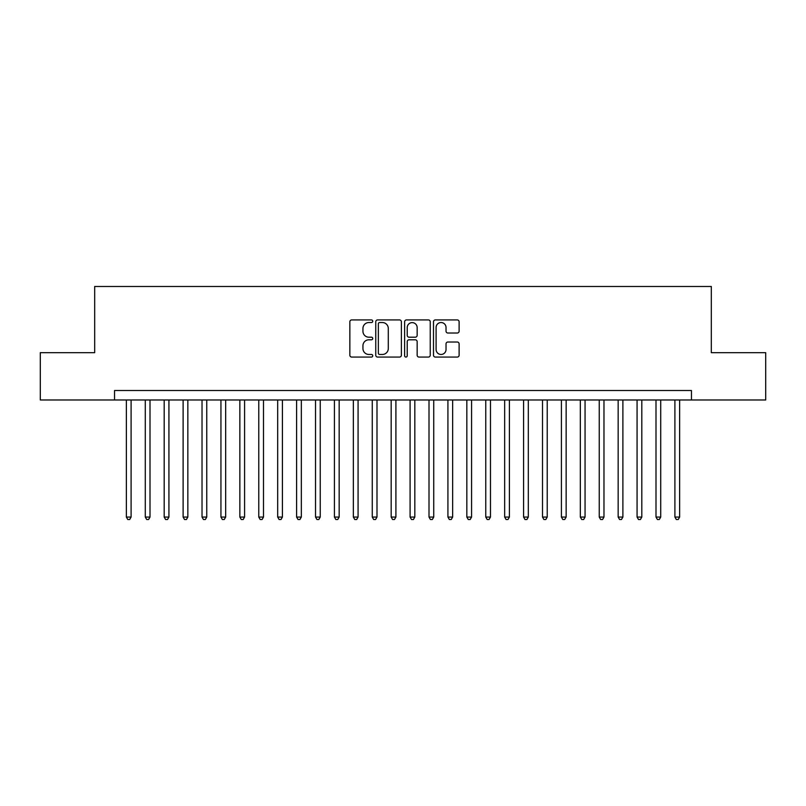 <?xml version="1.0" encoding="UTF-8"?>
<svg xmlns="http://www.w3.org/2000/svg" width="806" height="806" viewBox="0 0 806 806"><rect width="100%" height="100%" fill="white"/><g stroke="black" fill="none" stroke-linecap="round" stroke-linejoin="round"><path stroke-width="1.21" d="M372.735 321.231A1.3 1.3 0 0 0 371.435 319.932L351.708 319.932A1.854 1.854 0 0 0 349.854 321.785L349.854 355.204A1.854 1.854 0 0 0 351.708 357.068L371.435 357.068A1.3 1.3 0 0 0 372.735 355.768A1.3 1.3 0 0 0 371.435 354.469L368.886 354.469A5.944 5.944 0 0 1 362.942 348.524L362.942 345.744A5.944 5.944 0 0 1 368.886 339.8L371.435 339.8A1.3 1.3 0 0 0 372.735 338.5A1.3 1.3 0 0 0 371.435 337.2L368.886 337.2A5.944 5.944 0 0 1 362.942 331.256L362.942 328.475A5.944 5.944 0 0 1 368.886 322.531L371.435 322.531A1.3 1.3 0 0 0 372.735 321.231M457.264 333.019A1.854 1.854 0 0 0 459.118 331.165L459.118 321.785A1.854 1.854 0 0 0 457.264 319.932L435.351 319.932A1.854 1.854 0 0 0 433.497 321.785L433.497 355.204A1.854 1.854 0 0 0 435.351 357.068L457.264 357.068A1.854 1.854 0 0 0 459.118 355.204L459.118 343.88A1.854 1.854 0 0 0 457.264 342.026L447.884 342.026A1.854 1.854 0 0 0 446.03 343.88L446.03 349.502A4.967 4.967 0 0 1 441.063 354.469A4.967 4.967 0 0 1 436.096 349.502L436.096 327.498A4.967 4.967 0 0 1 441.063 322.531A4.967 4.967 0 0 1 446.03 327.498L446.03 331.165A1.854 1.854 0 0 0 447.884 333.019L457.264 333.019M114.543 399.978L40.3 399.978L40.3 352.685L94.685 352.685L94.685 286.483L711.315 286.483L711.315 352.685L765.7 352.685L765.7 399.978L691.457 399.978L691.457 390.517L114.543 390.517L114.543 399.978L691.457 399.978M401.378 321.785A1.854 1.854 0 0 0 399.514 319.932L377.611 319.932A1.854 1.854 0 0 0 375.757 321.785L375.757 355.204A1.854 1.854 0 0 0 377.611 357.068L399.514 357.068A1.854 1.854 0 0 0 401.378 355.204L401.378 321.785M406.486 319.932L428.389 319.932A1.854 1.854 0 0 1 430.243 321.785L430.243 355.204A1.854 1.854 0 0 1 428.389 357.068L419.009 357.068A1.854 1.854 0 0 1 417.155 355.204L417.155 341.653A1.854 1.854 0 0 0 415.302 339.8L409.085 339.8A1.854 1.854 0 0 0 407.221 341.653L407.221 355.768A1.3 1.3 0 0 1 405.922 357.068A1.3 1.3 0 0 1 404.622 355.768L404.622 321.785A1.854 1.854 0 0 1 406.486 319.932M379.656 322.531A1.3 1.3 0 0 0 378.357 323.831L378.357 353.169A1.3 1.3 0 0 0 379.656 354.469L382.346 354.469A5.944 5.944 0 0 0 388.291 348.524L388.291 328.475A5.944 5.944 0 0 0 382.346 322.531L379.656 322.531M417.155 327.589A4.967 4.967 0 0 0 412.188 322.622A4.967 4.967 0 0 0 407.221 327.589L407.221 335.346A1.854 1.854 0 0 0 409.085 337.2L415.302 337.2A1.854 1.854 0 0 0 417.155 335.346L417.155 327.589M126.361 399.978L126.361 517.059L131.096 517.059L131.096 399.978M131.096 517.059L129.675 519.517L127.781 519.517L126.361 517.059M145.281 399.978L145.281 517.059L150.007 517.059L150.007 399.978M150.007 517.059L148.586 519.517L146.702 519.517L145.281 517.059M164.192 399.978L164.192 517.059L168.928 517.059L168.928 399.978M168.928 517.059L167.507 519.517L165.613 519.517L164.192 517.059M183.113 399.978L183.113 517.059L187.838 517.059L187.838 399.978M187.838 517.059L186.418 519.517L184.534 519.517L183.113 517.059M202.024 399.978L202.024 517.059L206.759 517.059L206.759 399.978M206.759 517.059L205.339 519.517L203.444 519.517L202.024 517.059M220.945 399.978L220.945 517.059L225.67 517.059L225.67 399.978M225.67 517.059L224.249 519.517L222.355 519.517L220.945 517.059M239.856 399.978L239.856 517.059L244.581 517.059L244.581 399.978M244.581 517.059L243.17 519.517L241.276 519.517L239.856 517.059M258.766 399.978L258.766 517.059L263.502 517.059L263.502 399.978M263.502 517.059L262.081 519.517L260.187 519.517L258.766 517.059M277.687 399.978L277.687 517.059L282.412 517.059L282.412 399.978M282.412 517.059L280.992 519.517L279.108 519.517L277.687 517.059M296.598 399.978L296.598 517.059L301.333 517.059L301.333 399.978M301.333 517.059L299.913 519.517L298.019 519.517L296.598 517.059M315.519 399.978L315.519 517.059L320.244 517.059L320.244 399.978M320.244 517.059L318.823 519.517L316.939 519.517L315.519 517.059M334.43 399.978L334.43 517.059L339.165 517.059L339.165 399.978M339.165 517.059L337.744 519.517L335.85 519.517L334.43 517.059M353.35 399.978L353.35 517.059L358.076 517.059L358.076 399.978M358.076 517.059L356.655 519.517L354.771 519.517L353.35 517.059M372.261 399.978L372.261 517.059L376.996 517.059L376.996 399.978M376.996 517.059L375.576 519.517L373.682 519.517L372.261 517.059M391.182 399.978L391.182 517.059L395.907 517.059L395.907 399.978M395.907 517.059L394.487 519.517L392.593 519.517L391.182 517.059M410.093 399.978L410.093 517.059L414.818 517.059L414.818 399.978M414.818 517.059L413.407 519.517L411.513 519.517L410.093 517.059M429.004 399.978L429.004 517.059L433.739 517.059L433.739 399.978M433.739 517.059L432.318 519.517L430.424 519.517L429.004 517.059M447.924 399.978L447.924 517.059L452.65 517.059L452.65 399.978M452.65 517.059L451.229 519.517L449.345 519.517L447.924 517.059M466.835 399.978L466.835 517.059L471.57 517.059L471.57 399.978M471.57 517.059L470.15 519.517L468.256 519.517L466.835 517.059M485.756 399.978L485.756 517.059L490.481 517.059L490.481 399.978M490.481 517.059L489.061 519.517L487.177 519.517L485.756 517.059M504.667 399.978L504.667 517.059L509.402 517.059L509.402 399.978M509.402 517.059L507.982 519.517L506.087 519.517L504.667 517.059M523.588 399.978L523.588 517.059L528.313 517.059L528.313 399.978M528.313 517.059L526.892 519.517L525.008 519.517L523.588 517.059M542.498 399.978L542.498 517.059L547.234 517.059L547.234 399.978M547.234 517.059L545.813 519.517L543.919 519.517L542.498 517.059M561.419 399.978L561.419 517.059L566.144 517.059L566.144 399.978M566.144 517.059L564.724 519.517L562.83 519.517L561.419 517.059M580.33 399.978L580.33 517.059L585.055 517.059L585.055 399.978M585.055 517.059L583.645 519.517L581.751 519.517L580.33 517.059M599.241 399.978L599.241 517.059L603.976 517.059L603.976 399.978M603.976 517.059L602.556 519.517L600.661 519.517L599.241 517.059M618.162 399.978L618.162 517.059L622.887 517.059L622.887 399.978M622.887 517.059L621.466 519.517L619.582 519.517L618.162 517.059M637.072 399.978L637.072 517.059L641.808 517.059L641.808 399.978M641.808 517.059L640.387 519.517L638.493 519.517L637.072 517.059M655.993 399.978L655.993 517.059L660.718 517.059L660.718 399.978M660.718 517.059L659.298 519.517L657.414 519.517L655.993 517.059M674.904 399.978L674.904 517.059L679.639 517.059L679.639 399.978M679.639 517.059L678.219 519.517L676.325 519.517L674.904 517.059"/></g></svg>
